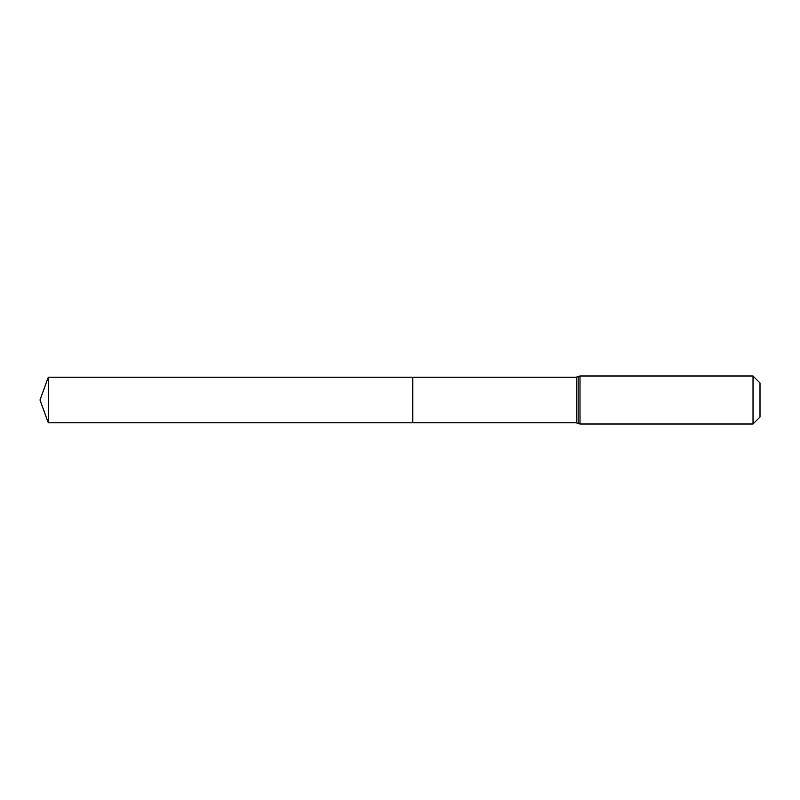 <?xml version="1.0" encoding="UTF-8"?>
<svg xmlns="http://www.w3.org/2000/svg" width="800" height="800" viewBox="0 0 800 800"><rect width="100%" height="100%" fill="white"/><g stroke="black" fill="none" stroke-linecap="round" stroke-linejoin="round"><path stroke-width="1.2" d="M412.8 377.2L412.8 422.8L412.8 377.2L48.3 377.2L48.3 422.8L576.27 422.8L576.27 377.2L412.8 377.2M753.02 376L753.02 424L760 417.02L760 382.98L753.02 376L580 376L576.27 377.2M753.02 424L580 424L580 376M580 424L578.13 423.4L578.13 376.6M578.13 423.4L576.27 422.8M48.3 377.2L40 400L48.3 422.8"/></g></svg>
